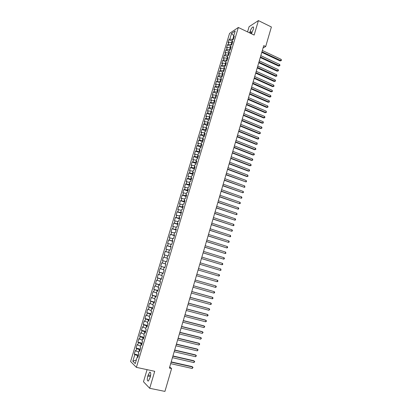 <?xml version="1.0" encoding="UTF-8"?>
<svg xmlns="http://www.w3.org/2000/svg" width="412" height="412" viewBox="0 0 412 412"><rect width="100%" height="100%" fill="white"/><g stroke="black" fill="none" stroke-linecap="round" stroke-linejoin="round"><path stroke-width="0.62" d="M147.079 369.662L143.479 381.754L149.7 388.289L164.929 391.4L171.603 368.555L169.708 366.974M229.546 33.408L130.589 361.509L136.387 367.349L238.332 27.47L229.546 33.408M238.332 27.47L254.142 35.061L258.417 20.6L249.1 26.677L247.545 31.894M233.753 35.736L231.534 33.424L229.819 39.119L228.995 39.655L228.063 42.76L228.881 42.235L228.253 44.316L227.439 44.836L226.497 47.947L227.316 47.437L226.688 49.522L225.874 50.022L224.931 53.143L225.745 52.648L225.117 54.739L224.308 55.229L223.366 58.355L224.169 57.876L223.541 59.972L222.732 60.44L221.79 63.577L222.593 63.118L221.96 65.214L221.162 65.673L220.214 68.814L221.012 68.366L220.379 70.473L219.581 70.91L218.633 74.062L219.426 73.635L218.793 75.741L218 76.163L217.047 79.325L217.835 78.913L217.201 81.025L216.408 81.432L215.455 84.599L216.243 84.203L215.605 86.324L214.822 86.711L213.864 89.888L214.647 89.507L214.008 91.634L213.225 92.005L212.268 95.187L213.045 94.827L212.401 96.959L211.624 97.309L210.666 100.502L211.438 100.157L210.795 102.294L210.022 102.629L209.059 105.827L209.832 105.503L209.183 107.645L208.415 107.965L207.452 111.168L208.215 110.859L207.571 113.006L206.809 113.31L205.84 116.524L206.597 116.23L205.948 118.383L205.191 118.666L204.223 121.89L204.975 121.617L204.326 123.77L203.574 124.043L202.601 127.272L203.353 127.014L202.699 129.177L201.952 129.425L200.974 132.664L201.72 132.422L201.071 134.59L200.325 134.827L199.346 138.072L200.088 137.85L199.434 140.023L198.692 140.24L197.714 143.494L198.45 143.288L197.796 145.467L197.06 145.668L196.076 148.928L196.807 148.742L196.153 150.926L195.417 151.106L194.433 154.376L195.164 154.206L194.505 156.395L193.774 156.56L192.79 159.835L193.511 159.686L192.852 161.88L192.131 162.024L191.137 165.315L191.858 165.181L191.194 167.38L190.478 167.509L189.484 170.805L190.2 170.686L189.535 172.896L188.82 173.004L187.826 176.305L188.536 176.207L187.872 178.422L187.161 178.509L186.162 181.821L186.873 181.743L186.203 183.963L185.498 184.035L184.499 187.352L185.199 187.295L184.53 189.52L183.829 189.572L182.825 192.898L183.525 192.857L182.851 195.087L182.155 195.123L181.151 198.46L181.847 198.435L181.172 200.67L180.482 200.685L179.472 204.033L180.162 204.028L179.488 206.268L178.798 206.263L177.788 209.62L178.473 209.636L177.793 211.881L177.114 211.856L176.104 215.219L176.779 215.255L176.099 217.505L175.424 217.464L174.41 220.837L175.085 220.889L174.405 223.15L173.73 223.088L172.716 226.466L173.38 226.538L172.7 228.804L172.036 228.722L171.011 232.111L171.675 232.203L170.99 234.474L170.331 234.371L169.306 237.77L169.965 237.879L169.28 240.155L168.626 240.036L167.596 243.446L168.25 243.574L167.566 245.856L166.912 245.717L165.887 249.131L166.536 249.281L165.845 251.567L165.197 251.413L164.167 254.832L164.81 255.002L164.12 257.299L163.476 257.119L162.441 260.554L163.08 260.739L162.39 263.041L161.751 262.841L160.716 266.286L161.35 266.492L160.654 268.799L160.026 268.583L158.986 272.033L159.614 272.26L158.919 274.572L158.29 274.335L157.25 277.791L157.873 278.043L157.173 280.356L156.555 280.103L155.509 283.569L156.127 283.837L155.427 286.16L154.814 285.882L153.764 289.363L154.376 289.651L153.676 291.979L153.063 291.681L152.013 295.167L152.62 295.476L151.92 297.809L151.312 297.495L150.262 300.987L150.864 301.316L150.159 303.659L149.556 303.32L148.5 306.827L149.098 307.177L148.392 309.525L147.8 309.165L146.739 312.677L147.331 313.048L146.62 315.401L146.033 315.02L144.972 318.543L145.56 318.934L144.849 321.298L144.262 320.897L143.201 324.429L143.778 324.841L143.067 327.205L142.49 326.783L141.424 330.326L141.996 330.759L141.285 333.133L140.708 332.69L139.642 336.238L140.209 336.692L139.493 339.071L138.926 338.607L137.855 342.166L138.417 342.645L137.701 345.029L137.139 344.54L136.063 348.109L136.624 348.609L135.903 350.998L135.347 350.494L134.266 354.073L138.561 355.036M231.534 33.424L235.185 30.977L233.45 36.75L233.918 37.461M166.953 258.077L167.612 258.283L166.953 258.077L167.653 255.749L168.317 255.924L169.368 252.427L168.699 252.262L169.399 249.94L170.068 250.094L171.119 246.608L170.444 246.464L171.14 244.146L171.814 244.285L172.86 240.804L172.18 240.68L172.875 238.368L173.555 238.481L174.6 235.01L173.916 234.907L174.606 232.605L175.296 232.698L176.336 229.237L175.641 229.154L176.331 226.858L177.026 226.93L178.061 223.479L177.366 223.412L178.056 221.12L178.757 221.177L179.787 217.732L179.086 217.69L179.776 215.404L180.477 215.44L181.507 212.005L180.801 211.979L181.486 209.698L182.197 209.713L183.227 206.288L182.516 206.283L183.196 204.012L183.912 204.007L184.937 200.587L184.221 200.603L184.9 198.337L185.621 198.311L186.646 194.902L185.925 194.938L186.605 192.677L187.326 192.631L188.346 189.232L187.62 189.283L188.299 187.027L189.026 186.966L190.045 183.577L189.314 183.649L189.989 181.398L190.725 181.316L191.74 177.933L191.003 178.025L191.678 175.78L192.414 175.682L193.429 172.309L192.687 172.417L193.362 170.182L194.103 170.058L195.113 166.695L194.371 166.824L195.041 164.589L195.788 164.455L196.797 161.097L196.045 161.247L196.715 159.017L197.466 158.862L198.471 155.515L197.719 155.679L198.383 153.46L199.14 153.285L200.144 149.942L199.387 150.128L200.052 147.913L200.814 147.717L201.813 144.385L201.051 144.591L201.715 142.382L202.477 142.171L203.477 138.849L202.709 139.071L203.368 136.866L204.141 136.635L205.135 133.318L204.362 133.56L205.022 131.361L205.799 131.114L206.793 127.808L206.015 128.065L206.675 125.871L207.452 125.609L208.441 122.307L207.658 122.585L208.317 120.397L209.1 120.113L210.089 116.823L209.301 117.121L209.96 114.938L210.748 114.634L211.732 111.353L210.939 111.667L211.593 109.489L212.386 109.17L213.37 105.894L212.577 106.229L213.225 104.056L214.024 103.716L215.007 100.451L214.204 100.801L214.858 98.638L215.656 98.277L216.635 95.023L215.831 95.393L216.48 93.23L217.289 92.855L218.262 89.61L217.454 89.991L218.102 87.838L218.911 87.447L219.884 84.208L219.071 84.609L219.714 82.457L220.533 82.05L221.502 78.816L220.683 79.238L221.326 77.096L222.15 76.668L223.113 73.444L222.295 73.882L222.938 71.74L223.762 71.297L224.725 68.083L223.901 68.536L224.54 66.404L225.369 65.941L226.332 62.732L225.503 63.206L226.142 61.079L226.971 60.6L227.934 57.402L227.1 57.886L227.738 55.764L228.572 55.27L229.53 52.077L228.691 52.581L229.33 50.465L230.169 49.955L231.127 46.772L230.282 47.292L230.916 45.181L231.76 44.651L232.713 41.478L231.868 42.014L232.502 39.907L233.352 39.361L234.299 36.194L233.45 36.75M167.617 258.262L166.566 261.769L165.902 261.574L165.202 263.907L165.861 264.113L164.805 267.63L164.146 267.414L163.446 269.757L164.1 269.978L163.039 273.506L162.39 273.269L161.684 275.618L162.333 275.86L161.272 279.398L160.623 279.14L159.918 281.494L160.562 281.757L159.495 285.305L158.857 285.027L158.146 287.385L158.785 287.674L157.719 291.227L157.085 290.929L156.375 293.293L157.008 293.602L155.937 297.165L155.309 296.846L154.593 299.215L155.221 299.545L154.15 303.119L153.522 302.774L152.811 305.153L153.434 305.503L152.358 309.088L151.734 308.722L151.019 311.106L151.637 311.482L150.56 315.072L149.947 314.686L149.226 317.08L149.839 317.472L148.758 321.077L148.15 320.67L147.429 323.065L148.037 323.482L146.95 327.092L146.348 326.664L145.627 329.064L146.224 329.502L145.137 333.123L144.54 332.675L143.819 335.085L144.411 335.543L143.319 339.174L142.732 338.7L142.006 341.121L142.593 341.599L141.501 345.241L140.914 344.746L140.188 347.167L140.77 347.671L139.673 351.323L139.091 350.808L138.365 353.233L138.942 353.759L137.845 357.42L137.268 356.88L135.254 363.585L132.834 361.185L134.822 354.588L134.266 354.073M263.072 47.962L265.683 46.535L263.757 45.619L169.389 368.065L171.603 368.555M140.121 349.829L139.513 349.69L139.179 350.803M135.903 350.998L138.715 352.059M136.624 348.609L139.513 349.69M137.268 356.88L138.015 356.838M141.919 343.85L141.311 343.711L141.002 344.746M137.701 345.029L140.518 346.07M138.417 342.645L141.311 343.711M139.091 350.808L139.838 350.777M143.711 337.886L143.103 337.742L142.815 338.705M139.493 339.071L142.31 340.101M140.209 336.692L143.103 337.742M140.914 344.746L141.651 344.736M145.493 331.938L144.89 331.794L144.627 332.675M141.285 333.133L144.102 334.142M141.996 330.759L144.89 331.794M142.732 338.7L143.464 338.705M147.275 326.005L146.672 325.861L146.43 326.67M143.067 327.205L145.884 328.204M143.778 324.841L146.672 325.861M144.54 332.675L145.266 332.695M149.051 320.088L148.454 319.939L148.232 320.675M144.849 321.298L147.666 322.277M145.56 318.934L148.454 319.939M146.348 326.664L147.069 326.695M150.823 314.191L150.226 314.037L150.03 314.696M146.62 315.401L149.438 316.37M147.331 313.048L150.226 314.037M148.15 320.67L148.866 320.716M152.589 308.305L151.997 308.15L151.817 308.732M148.392 309.525L151.209 310.478M149.098 307.177L151.997 308.15M149.947 314.686L150.653 314.753M154.356 302.434L153.758 302.274L153.604 302.789M150.159 303.659L152.976 304.597M150.864 301.316L153.758 302.274M151.734 308.722L152.44 308.804M156.112 296.578L155.52 296.419L155.386 296.856M151.92 297.809L154.737 298.736M152.62 295.476L155.52 296.419M153.522 302.774L154.222 302.872M157.868 290.738L157.276 290.578L157.163 290.939M153.676 291.979L156.493 292.886M154.376 289.651L157.276 290.578M155.309 296.846L155.999 296.949M159.614 284.913L159.022 284.749L158.939 285.042M155.427 286.16L158.249 287.056M156.127 283.837L159.022 284.749M157.085 290.929L157.775 291.047M161.36 279.104L160.706 279.156M157.173 280.356L159.995 281.236M157.873 278.043L160.768 278.939M158.857 285.027L159.542 285.161M163.101 273.311L162.467 273.29M158.919 274.572L161.736 275.437M159.614 272.26L162.513 273.141M160.623 279.14L161.303 279.29M164.836 267.532L164.228 267.434M160.654 268.799L163.476 269.649M161.35 266.492L164.249 267.362M162.39 273.269L163.064 273.434M165.902 261.574L163.08 260.739M162.39 263.041L165.212 263.876M164.146 267.414L164.815 267.594M167.602 258.314L167.03 258.103M164.12 257.299L167.02 258.144M164.81 255.002L167.632 255.821M169.327 252.577L168.776 252.288M165.845 251.567L168.745 252.402M166.536 249.281L169.353 250.084M171.047 246.85L170.517 246.489M167.566 245.856L170.465 246.67M168.25 243.574L171.073 244.362M168.699 252.262L169.353 252.479M172.762 241.138L172.257 240.706M169.28 240.155L172.18 240.958M169.965 237.879L172.788 238.656M170.444 246.464L171.093 246.695M174.472 235.443L173.895 235.257L173.988 234.938M170.99 234.474L173.895 235.257M171.675 232.203L174.497 232.965M172.18 240.68L172.824 240.922M176.176 229.757L175.6 229.577L175.718 229.185M172.7 228.804L175.6 229.577M173.38 226.538L176.202 227.285M173.916 234.907L174.554 235.17M177.881 224.092L177.304 223.907L177.443 223.448M174.405 223.15L177.304 223.907M175.085 220.889L177.907 221.62M175.641 229.154L176.279 229.427M179.575 218.437L179.004 218.252L179.158 217.727M176.099 217.505L179.004 218.252M176.779 215.255L179.601 215.976M177.366 223.412L177.994 223.701M181.27 212.803L180.698 212.613L180.873 212.015M177.793 211.881L180.698 212.613M178.473 209.636L181.295 210.341M179.086 217.69L179.709 217.989M182.959 207.174L182.387 206.984L182.588 206.324M179.488 206.268L182.387 206.984M180.162 204.028L182.985 204.718M180.801 211.979L181.424 212.293M184.643 201.566L184.071 201.375L184.293 200.644M181.172 200.67L184.071 201.375M181.847 198.435L184.669 199.114M182.516 206.283L183.129 206.613M186.322 195.973L185.755 195.777L185.992 194.979M182.851 195.087L185.755 195.777M183.525 192.857L186.348 193.522M184.221 200.603L184.828 200.943M188.001 190.39L187.429 190.195L187.692 189.329M184.53 189.52L187.429 190.195M185.199 187.295L188.021 187.944M185.925 194.938L186.528 195.293M189.669 184.823L189.103 184.622L189.386 183.695M186.203 183.963L189.103 184.622M186.873 181.743L189.695 182.382M187.62 189.283L188.222 189.654M191.338 179.272L190.771 179.071L191.075 178.072M187.872 178.422L190.771 179.071M188.536 176.207L191.364 176.836M189.314 183.649L189.911 184.03M193.001 173.73L192.44 173.529L192.759 172.468M189.535 172.896L192.44 173.529M190.2 170.686L193.027 171.299M191.003 178.025L191.595 178.422M194.66 168.209L194.098 168.003L194.438 166.875M191.194 167.38L194.098 168.003M191.858 165.181L194.685 165.778M192.687 172.417L193.274 172.824M196.313 162.699L195.757 162.488L196.112 161.298M192.852 161.88L195.757 162.488M193.511 159.686L196.339 160.273M194.371 166.824L194.948 167.246M197.966 157.199L197.405 156.993L197.786 155.731M194.505 156.395L197.405 156.993M195.164 154.206L197.987 154.778M196.045 161.247L196.622 161.679M199.614 151.719L199.053 151.508L199.449 150.184M196.153 150.926L199.053 151.508M196.807 148.742L199.635 149.298M197.719 155.679L198.29 156.127M201.252 146.25L200.696 146.033L201.113 144.648M197.796 145.467L200.696 146.033M198.45 143.288L201.277 143.834M199.387 150.128L199.949 150.586M202.895 140.791L202.338 140.58L202.771 139.127M199.434 140.023L202.338 140.58M200.088 137.85L202.915 138.386M201.051 144.591L201.607 145.065M204.527 135.352L203.971 135.136L204.429 133.622M201.071 134.59L203.971 135.136M201.72 132.422L204.548 132.947M202.709 139.071L203.265 139.555M206.155 129.924L205.603 129.703L206.077 128.127M202.699 129.177L205.603 129.703M203.353 127.014L206.18 127.524M204.362 133.56L204.913 134.06M207.782 124.506L207.231 124.29L207.725 122.647M204.326 123.77L207.231 124.29M204.975 121.617L207.803 122.112M206.015 128.065L206.561 128.575M209.404 119.109L208.853 118.883L209.368 117.183M205.948 118.383L208.853 118.883M206.597 116.23L209.425 116.714M207.658 122.585L208.204 123.106M211.021 113.722L210.475 113.496L211.006 111.729M207.571 113.006L210.475 113.496M208.215 110.859L211.042 111.333M209.301 117.121L209.842 117.652M212.633 108.346L212.087 108.119L212.638 106.291M209.183 107.645L212.087 108.119M209.832 105.503L212.654 105.961M210.939 111.667L211.474 112.213M214.245 102.985L213.699 102.758L214.266 100.868M210.795 102.294L213.699 102.758M211.438 100.157L214.266 100.605M212.577 106.229L213.102 106.785M215.852 97.639L215.306 97.407L215.893 95.46M212.401 96.959L215.306 97.407M213.045 94.827L215.873 95.26M214.204 100.801L214.729 101.373M217.454 92.303L216.908 92.072L217.515 90.063M214.008 91.634L216.908 92.072M214.647 89.507L217.474 89.929M215.831 95.393L216.352 95.975M219.05 86.984L218.509 86.752L219.132 84.681M215.605 86.324L218.509 86.752M216.243 84.203L219.076 84.615L219.581 85.217M217.454 89.991L217.969 90.589M220.641 81.674L220.106 81.442L220.76 79.331M217.201 81.025L220.106 81.442M217.835 78.913L220.739 79.32M222.233 76.38L221.692 76.143L222.459 74.088M218.793 75.741L221.692 76.143M219.426 73.635L222.331 74.031M220.683 79.238L221.192 79.856M223.819 71.101L223.283 70.864L224.149 68.855M220.379 70.473L223.283 70.864M221.012 68.366L223.917 68.752M222.295 73.882L222.794 74.51M225.4 65.832L224.864 65.59L225.498 63.489L225.822 63.633M221.96 65.214L224.864 65.59M222.593 63.118L225.498 63.489M223.901 68.536L224.396 69.18M226.981 60.579L226.446 60.337L227.074 58.236L227.491 58.427M223.541 59.972L226.446 60.337M224.169 57.876L227.074 58.236M225.503 63.206L225.992 63.86M228.5 55.311L228.021 55.09L228.65 52.999L229.154 53.23M225.117 54.739L228.021 55.09M225.745 52.648L228.65 52.999M227.1 57.886L227.589 58.556M230.009 50.053L229.592 49.862L230.22 47.771L230.751 48.019M226.688 49.522L229.592 49.862M227.316 47.437L230.22 47.771M228.691 52.581L229.175 53.261M231.513 44.805L231.158 44.64L231.786 42.56L232.317 42.807M228.253 44.316L231.158 44.64M228.881 42.235L231.786 42.56M230.282 47.292L230.761 47.983M233.017 39.573L232.723 39.439L233.506 36.833M229.819 39.119L232.723 39.439M231.868 42.014L232.342 42.714M258.417 20.6L271.395 26.986L265.683 46.535M149.7 388.289L154.721 371.315L136.387 367.349M138.324 355.824L137.711 355.685L137.356 356.88M134.822 354.588L137.711 355.685M136.351 359.928L132.834 361.185M251.325 33.707L253.313 29.334C253.777 27.573 253.632 26.785 252.875 26.965C251.804 27.64 250.882 29.108 250.11 31.363L249.677 32.919M147.774 376.058C146.986 379.529 147.197 381.182 148.418 381.018L150.277 377.129C151.06 373.653 150.844 372.005 149.633 372.191L147.774 376.058L150.416 376.619M228.995 39.655L232.136 41.128M227.439 44.836L230.581 46.293M225.874 50.022L229.026 51.474M224.308 55.229L227.465 56.665M222.732 60.44L225.9 61.872M221.162 65.673L224.334 67.089M219.581 70.91L222.763 72.321M218 76.163L221.187 77.564M216.408 81.432L219.606 82.822M214.822 86.711L218.025 88.091M213.225 92.005L216.439 93.375M211.624 97.309L214.848 98.669M210.022 102.629L213.334 104.009M208.415 107.965L211.861 109.381M206.809 113.31L210.388 114.773M205.191 118.666L208.925 120.175M203.574 124.043L207.457 125.593M201.952 129.425L205.84 130.965M200.325 134.827L204.223 136.351M198.692 140.24L202.606 141.754M197.06 145.668L200.979 147.166M195.417 151.106L199.351 152.589M193.774 156.56L197.714 158.033M192.131 162.024L196.076 163.487M190.478 167.509L194.438 168.956M188.82 173.004L192.79 174.436M187.161 178.509L191.142 179.931M185.498 184.035L189.484 185.441M183.829 189.572L187.826 190.962M182.155 195.123L186.162 196.498M180.482 200.685L184.499 202.05M178.798 206.263L182.825 207.617M177.114 211.856L181.151 213.195M175.424 217.464L179.472 218.787M173.73 223.088L177.788 224.396M172.036 228.722L176.099 230.014M170.331 234.371L174.41 235.654M168.626 240.036L172.71 241.303M166.912 245.717L171.011 246.968M165.197 251.413L169.306 252.649M162.441 260.554L166.566 261.764M163.476 257.119L167.596 258.339M160.716 266.286L164.852 267.481M158.986 272.033L163.126 273.213M157.25 277.791L161.401 278.96M155.509 283.569L159.671 284.723M153.764 289.363L157.94 290.496M152.013 295.167L156.2 296.29M150.262 300.987L154.454 302.094M148.5 306.827L152.708 307.918M146.739 312.677L150.957 313.753M144.972 318.543L149.196 319.604M143.201 324.429L147.434 325.475M141.424 330.326L145.668 331.356M139.642 336.238L143.901 337.253M137.855 342.166L142.125 343.165M136.063 348.109L140.343 349.093M261.79 52.345L280.067 60.935L280.752 60.61L261.96 51.768M281.123 59.333L281.411 60.101L281.262 60.61L280.752 60.61L281.123 59.333L262.336 50.47M281.262 60.61L280.067 60.935M260.276 57.526L278.594 66.059L279.279 65.745L260.441 56.964M279.645 64.463L279.939 65.225L279.789 65.735L279.279 65.745L279.645 64.463L260.817 55.661M279.789 65.735L278.594 66.059M258.751 62.722L277.116 71.194L277.796 70.89L258.916 62.171M278.167 69.602L278.461 70.359L278.311 70.874L277.796 70.89L278.167 69.602L259.297 60.868M278.311 70.874L277.116 71.194M257.232 67.928L275.638 76.338L276.313 76.045L257.387 67.388M276.684 74.757L276.833 76.024L276.313 76.045L276.684 74.757L257.768 66.085M276.833 76.024L275.638 76.338M255.703 73.145L274.155 81.499L274.83 81.215L255.857 72.62M275.201 79.923L275.494 80.675L275.345 81.19L274.83 81.215L275.201 79.923L256.238 71.312M275.345 81.19L274.155 81.499M254.173 78.378L272.667 86.669L273.336 86.402L254.322 77.868M273.707 85.104L274.006 85.845L273.856 86.365L273.336 86.402L273.707 85.104L254.704 76.555M273.856 86.365L272.667 86.669M252.638 83.626L271.173 91.85L271.843 91.593L252.783 83.126M272.219 90.295L272.368 91.557L271.843 91.593L272.219 90.295L253.169 81.813M272.368 91.557L271.173 91.85M251.099 88.884L269.68 97.047L270.344 96.805L251.238 88.4M270.72 95.502L270.869 96.758L270.344 96.805L270.72 95.502L251.624 87.081M270.869 96.758L269.68 97.047M249.554 94.152L268.181 102.258L268.84 102.022L249.693 93.684M269.216 100.719L269.371 101.97L268.84 102.022L269.216 100.719L250.079 92.36M269.371 101.97L268.181 102.258M248.009 99.436L266.677 107.475L267.337 107.254L248.142 98.978M267.712 105.946L268.021 106.672L267.867 107.197L267.337 107.254L267.712 105.946L248.529 97.654M267.867 107.197L266.677 107.475M246.458 104.736L265.168 112.713L265.828 112.502L246.587 104.293M266.209 111.189L266.363 112.435L265.828 112.502L266.209 111.189L246.979 102.964M266.363 112.435L265.168 112.713M244.903 110.045L263.659 117.961L264.319 117.76L245.027 109.613M264.695 116.447L264.854 117.688L264.319 117.76L264.695 116.447L245.418 108.284M264.854 117.688L263.659 117.961M243.348 115.365L262.145 123.219L262.799 123.034L243.466 114.953M263.18 121.715L263.34 122.951L262.799 123.034L263.18 121.715L243.858 113.614M263.34 122.951L262.145 123.219M241.782 120.706L260.631 128.493L261.28 128.317L241.901 120.304M261.661 126.994L261.975 127.705L261.821 128.23L261.28 128.317L261.661 126.994L242.292 118.965M261.821 128.23L260.631 128.493M240.217 126.051L259.107 133.776L259.756 133.612L240.33 125.665M260.137 132.288L260.302 133.519L259.756 133.612L260.137 132.288L240.726 124.321M260.302 133.519L259.107 133.776M238.651 131.418L257.582 139.076L258.226 138.926L238.759 131.042M258.612 137.598L258.777 138.823L258.226 138.926L258.612 137.598L239.151 129.698M258.777 138.823L257.582 139.076M237.075 136.794L256.053 144.385L256.697 144.246L237.178 136.434M257.083 142.918L257.248 144.143L256.697 144.246L257.083 142.918L237.575 135.085M257.248 144.143L256.053 144.385M235.499 142.181L254.523 149.71L255.162 149.587L235.597 141.836M255.548 148.248L255.867 148.938L255.713 149.474L255.162 149.587L255.548 148.248L235.994 140.482M233.918 147.584L252.989 155.051L253.622 154.933L234.016 147.254M254.008 153.594L254.333 154.279L254.178 154.814L253.622 154.933L254.008 153.594L234.413 145.9M232.332 153.001L251.449 160.402L252.082 160.299L232.425 152.682M252.468 158.955L252.793 159.635L252.638 160.17L252.082 160.299L252.468 158.955L232.821 151.328M230.741 158.435L249.904 165.763L250.537 165.675L230.833 158.131M250.923 164.326L251.093 165.542L250.537 165.675L250.923 164.326L231.23 156.766M229.149 163.878L248.354 171.14L248.987 171.062L229.232 163.585M249.373 169.713L249.548 170.923L248.987 171.062L249.373 169.713L229.633 162.22M227.553 169.332L246.803 176.532L247.432 176.465L227.63 169.059M247.818 175.115L247.998 176.321L247.432 176.465L247.818 175.115L228.032 167.689M225.951 174.806L245.871 181.883L226.028 174.544M246.263 180.528L246.443 181.728L245.871 181.883L246.263 180.528L226.43 173.174M224.344 180.291L244.311 187.311L224.416 180.044M244.702 185.951L244.882 187.151L244.311 187.311L244.702 185.951L224.818 178.669M222.738 185.786L242.745 192.754L222.804 185.56M243.137 191.395L243.477 192.043L243.317 192.584L242.745 192.754L243.137 191.395L223.206 184.179M221.12 191.302L241.175 198.213L221.187 191.086M241.566 196.843L241.911 197.492L241.751 198.038L241.175 198.213L241.566 196.843L221.589 189.7M219.503 196.828L239.604 203.683L219.565 196.627M239.995 202.313L240.34 202.951L240.181 203.497L239.604 203.683L239.995 202.313L219.972 195.237M217.886 202.369L238.023 209.167L217.938 202.179M238.419 207.792L238.764 208.426L238.605 208.977L238.023 209.167L238.419 207.792L218.345 200.788M216.259 207.921L236.442 214.662L216.31 207.751M236.838 213.287L237.029 214.467L236.442 214.662L236.838 213.287L216.717 206.355M214.626 213.488L234.861 220.173L214.673 213.334M235.257 218.793L235.602 219.421L235.443 219.972L234.861 220.173L235.257 218.793L215.085 211.938M212.994 219.071L233.269 225.699L213.035 218.932M233.666 224.319L234.016 224.937L233.856 225.488L233.269 225.699L233.666 224.319L213.447 217.531M211.356 224.669L231.678 231.24L211.392 224.545M232.074 229.855L232.43 230.468L232.27 231.019L231.678 231.24L232.074 229.855L211.804 223.139M209.713 230.282L230.076 236.792L209.749 230.169M230.478 235.401L230.674 236.565L230.076 236.792L230.478 235.401L210.161 228.763M208.07 235.906L228.48 242.359L208.096 235.808M228.876 240.963L229.237 241.571L229.077 242.127L228.48 242.359L228.876 240.963L208.508 234.397M206.417 241.545L226.873 247.942L206.443 241.463M227.275 246.541L227.635 247.138L227.47 247.7L226.873 247.942L227.275 246.541L206.855 240.047M204.764 247.2L225.261 253.535L204.785 247.133M225.668 252.134L225.869 253.287L225.261 253.535L225.668 252.134L205.197 245.717M203.106 252.865L223.649 259.143L203.121 252.819M224.051 257.742L224.416 258.329L224.257 258.885L223.649 259.143L224.051 257.742L203.533 251.397M201.442 258.551L222.032 264.767L201.453 258.515M222.439 263.361L222.804 263.943L222.64 264.504L222.032 264.767L222.439 263.361L201.87 257.088M199.774 264.247L220.41 270.406L199.779 264.231M220.817 268.995L221.023 270.133L220.41 270.406L220.817 268.995L200.196 262.799M219.189 274.639L219.56 275.211L219.4 275.777L218.782 276.055L198.105 269.958L218.782 276.055L219.189 274.639L198.522 268.521M217.155 281.72L217.773 281.437L217.938 280.871L217.562 280.304L196.843 274.253L217.562 280.304L217.155 281.72L196.421 275.7M195.159 280.016L215.929 285.979L215.522 287.401L194.737 281.458M195.164 279.99L215.929 285.979L216.305 286.541L216.14 287.107L215.522 287.401M193.47 285.784L214.292 291.67L213.885 293.097L193.048 287.231M193.486 285.743L214.292 291.67L214.673 292.226L214.508 292.798L213.885 293.097M191.776 291.567L212.654 297.376L212.242 298.808L191.353 293.014M191.796 291.511L212.092 297.16L213.03 297.928L212.865 298.499L212.242 298.808M190.081 297.366L211.006 303.098L210.594 304.53L189.654 298.818M190.102 297.294L210.45 302.866L211.387 303.644L211.222 304.216L210.594 304.53M188.382 303.181L209.358 308.835L208.946 310.267L187.954 304.633M188.408 303.088L208.802 308.588L209.739 309.371L208.946 310.267M186.672 309.005L207.705 314.583L207.287 316.025L186.245 310.468M186.703 308.902L207.154 314.325L208.091 315.113L207.926 315.69L207.287 316.025M184.962 314.85L206.046 320.345L205.629 321.787L184.535 316.313M184.998 314.727L205.495 320.072L206.433 320.876L206.268 321.453L205.629 321.787M183.247 320.711L204.383 326.124L203.966 327.571L182.82 322.179M183.288 320.572L203.837 325.835L204.774 326.649L203.966 327.571M181.532 326.582L202.714 331.918L202.297 333.37L181.1 328.055M181.574 326.428L202.174 331.619L203.111 332.433L202.297 333.37M179.807 332.474L201.046 337.727L200.629 339.184L179.375 333.947M179.859 332.299L200.505 337.413L201.442 338.237L200.629 339.184M178.077 338.376L199.372 343.551L198.95 345.009L177.644 339.854M178.133 338.185L198.836 343.222L199.768 344.056L198.95 345.009M176.346 344.298L197.693 349.391L197.271 350.854L175.914 345.781M176.408 344.092L197.157 349.046L198.09 349.891L197.271 350.854M174.611 350.231L196.009 355.242L195.587 356.71L174.173 351.719M174.673 350.009L195.479 354.887L196.411 355.736L195.587 356.71M172.865 356.184L194.32 361.113L193.898 362.581L172.432 357.673M172.937 355.942L193.794 360.737L194.727 361.597L193.898 362.581M171.119 362.148L192.625 366.999L192.203 368.472L170.681 363.647M171.196 361.891L192.105 366.608L193.032 367.478L192.203 368.472M252.175 32.357L250.11 31.363M251.701 33.181L249.837 32.285M150.638 375.528L148.093 374.987M253.524 27.28L252.875 26.965M150.442 372.36L149.633 372.191"/></g></svg>
